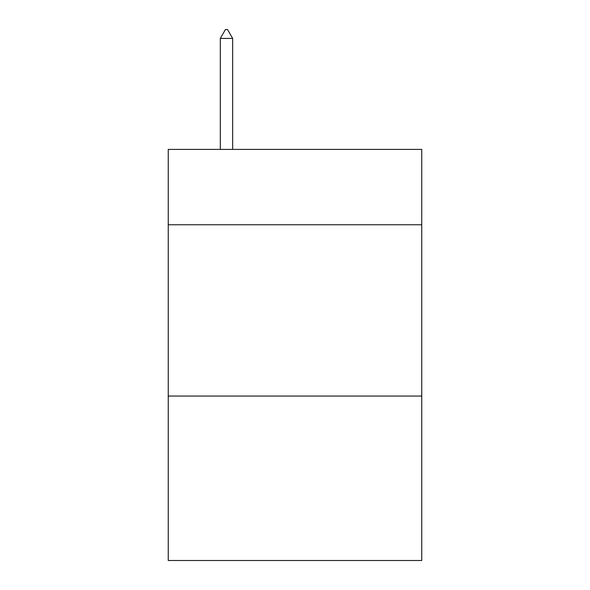 <?xml version="1.0" encoding="UTF-8"?>
<svg xmlns="http://www.w3.org/2000/svg" width="590" height="590" viewBox="0 0 590 590"><rect width="100%" height="100%" fill="white"/><g stroke="black" fill="none" stroke-linecap="round" stroke-linejoin="round"><path stroke-width="0.89" d="M421.754 224.768L421.754 149.403L168.246 149.403L168.246 224.768L421.754 224.768L421.754 560.5L168.246 560.5L168.246 224.768M421.754 396.06L168.246 396.06M232.652 38.409L227.511 29.5L225.454 29.5L220.321 38.409L232.652 38.409L232.652 149.403M220.321 38.409L220.321 149.403"/></g></svg>
